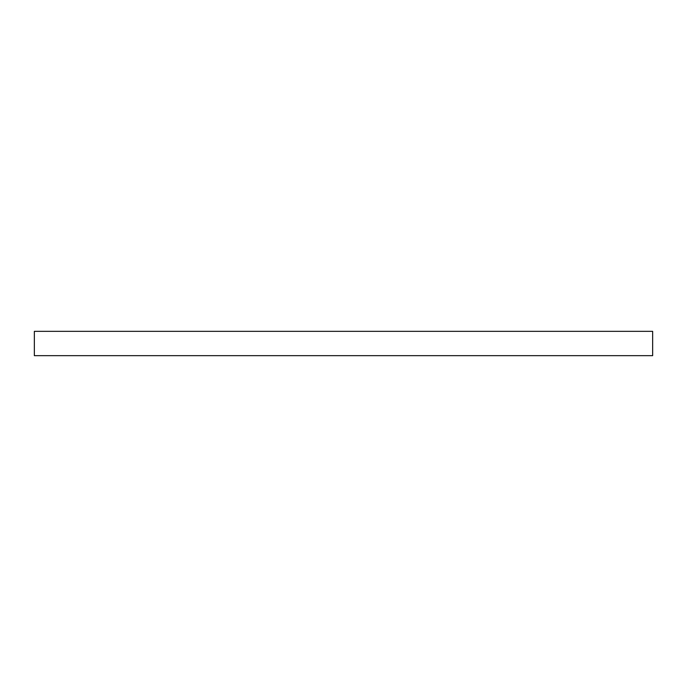 <?xml version="1.0" encoding="UTF-8"?>
<svg xmlns="http://www.w3.org/2000/svg" width="687" height="687" viewBox="0 0 687 687"><rect width="100%" height="100%" fill="white"/><g stroke="black" fill="none" stroke-linecap="round" stroke-linejoin="round"><path stroke-width="1.03" d="M652.65 355.668L34.35 355.668L34.35 331.332L652.65 331.332L652.65 355.668"/></g></svg>
